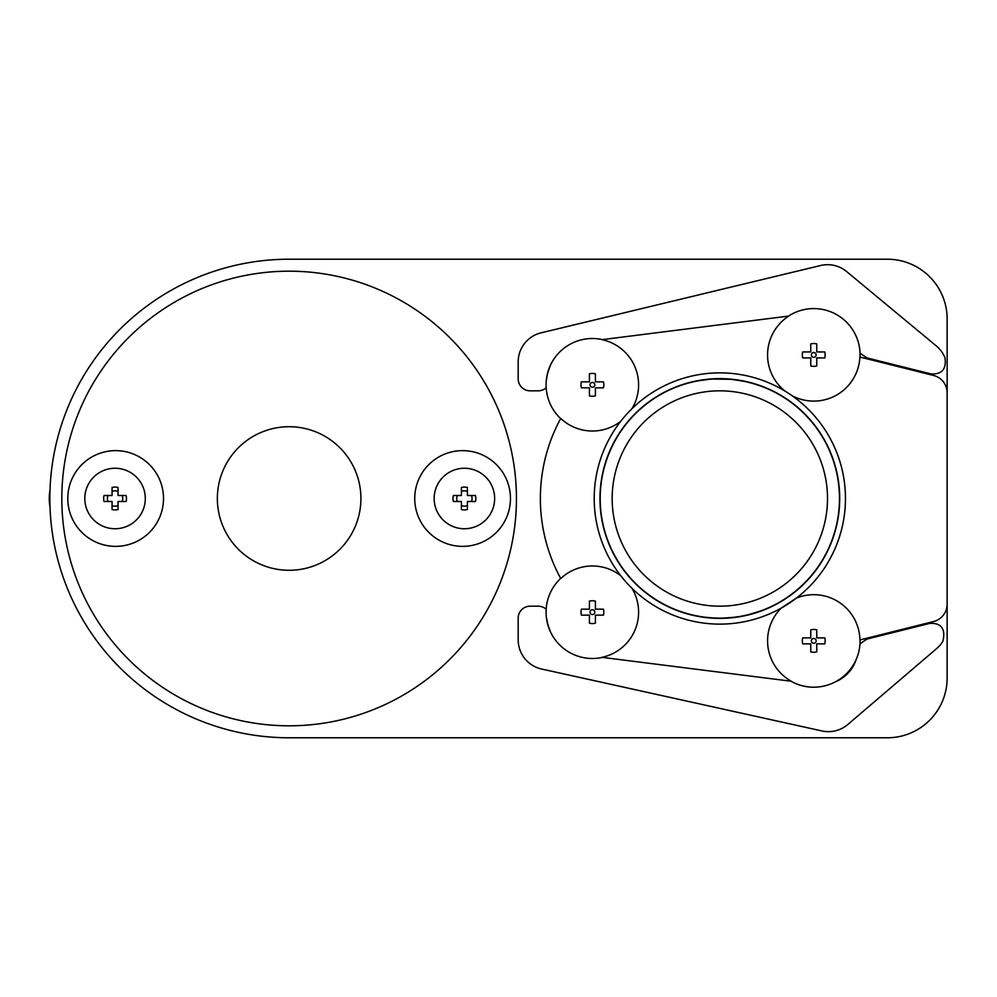 <?xml version="1.0" encoding="UTF-8"?>
<svg xmlns="http://www.w3.org/2000/svg" width="997" height="997" viewBox="0 0 997 997"><rect width="100%" height="100%" fill="white"/><g stroke="black" fill="none" stroke-linecap="round" stroke-linejoin="round"><path stroke-width="1.5" d="M546.169 387.771A11.964 11.964 0 0 1 538.193 390.824L530.142 390.824A11.964 11.964 0 0 1 518.178 378.86L518.178 361.923A29.91 29.91 0 0 1 541.084 332.836L820.568 265.526A29.91 29.91 0 0 1 846.665 271.583L936.333 345.959A29.91 29.91 0 0 1 945.019 357.886C946.514 369.152 941.853 374.511 930.999 373.925L866.892 357.911L860.062 353.25M850.952 327.303A35.892 35.892 0 0 0 849.618 325.595M631.911 408.782A46.174 46.174 0 0 0 601.964 339.665L788.814 316.061A46.174 46.174 0 0 0 785.187 391.223M289.118 737.78L887.33 737.78A59.82 59.82 0 0 0 947.15 677.96L947.15 319.04A59.82 59.82 0 0 0 887.33 259.22L289.118 259.22A239.268 239.268 0 0 0 49.85 498.488L49.85 498.488A239.268 239.268 0 0 0 289.118 737.78M560.264 577.674L560.738 578.559A167.496 167.496 0 0 1 560.738 418.441L560.264 419.326M602.437 339.603A46.336 46.336 0 0 0 560.663 418.59M560.738 418.441A46.174 46.174 0 0 0 620.695 421.345M628.845 411.898L630.914 409.767M550.332 365.824A41.874 41.874 0 0 0 546.643 378.748A46.174 46.174 0 0 1 550.332 365.824L549.646 367.382M548.861 369.364L548.026 371.956M547.328 374.685L546.892 376.978M603.434 381.851A11.416 11.416 0 0 1 603.434 387.833L595.408 387.833L595.408 395.859A11.416 11.416 0 0 1 589.426 395.859L589.426 387.833L581.401 387.833A11.416 11.416 0 0 1 581.401 381.851L589.426 381.851L589.426 373.825A11.416 11.416 0 0 1 595.408 373.825L595.408 381.851L603.434 381.851M860.037 357.088A46.336 46.336 0 0 0 788.453 316.111M791.942 395.635A46.174 46.174 0 0 0 859.875 357.051L933.553 375.458A17.946 17.946 0 0 1 947.15 392.868M824.768 351.941A11.416 11.416 0 0 1 824.768 357.923L816.742 357.923L816.742 365.949A11.416 11.416 0 0 1 810.76 365.949L810.76 357.923L802.735 357.923A11.416 11.416 0 0 1 802.735 351.941L810.76 351.941L810.76 343.915A11.416 11.416 0 0 1 816.742 343.915L816.742 351.941L824.768 351.941M631.911 588.218A46.174 46.174 0 0 1 601.964 657.335L791.356 681.25A46.174 46.174 0 0 1 781.212 608.108L796.441 598.063A46.174 46.174 0 0 1 859.925 639.937L933.553 621.542A17.946 17.946 0 0 0 947.15 604.132M835.835 681.612A35.892 35.892 0 0 0 856.087 659.715M859.987 643.838L866.892 639.089L929.765 623.387C941.318 622.826 945.704 628.733 942.95 641.108A29.91 29.91 0 0 1 936.669 648.548L847.849 724.483A29.91 29.91 0 0 1 821.964 730.951L541.633 669.024A29.91 29.91 0 0 1 518.178 639.812L518.178 618.14A11.964 11.964 0 0 1 530.142 606.176L538.193 606.176A11.964 11.964 0 0 1 546.169 609.229M560.663 578.41A46.336 46.336 0 0 0 602.437 657.397M629.157 585.451L628.484 584.74M623.374 578.983L620.695 575.655A46.174 46.174 0 0 0 560.738 578.559M549.297 628.771L550.332 631.176A46.174 46.174 0 0 1 546.643 618.252L546.855 619.822M547.378 622.527L548.25 625.804M603.434 609.167A11.416 11.416 0 0 1 603.434 615.149L595.408 615.149L595.408 623.175A11.416 11.416 0 0 1 589.426 623.175L589.426 615.149L581.401 615.149A11.416 11.416 0 0 1 581.401 609.167L589.426 609.167L589.426 601.141A11.416 11.416 0 0 1 595.408 601.141L595.408 609.167L603.434 609.167M796.441 598.063A125.622 125.622 0 0 0 845.456 498.5A125.622 125.622 0 0 0 657.023 389.702A125.622 125.622 0 0 0 657.023 607.298A125.622 125.622 0 0 0 845.456 498.5A125.622 125.622 0 0 0 657.023 389.702A125.622 125.622 0 0 0 657.023 607.298A125.622 125.622 0 0 0 845.456 498.5M594.81 384.842A2.393 2.393 0 0 0 591.221 382.773A2.393 2.393 0 0 0 591.221 386.911A2.393 2.393 0 0 0 594.81 384.842M816.144 354.932A2.393 2.393 0 0 0 812.555 352.863A2.393 2.393 0 0 0 812.555 357.001A2.393 2.393 0 0 0 816.144 354.932M790.933 681.2A46.336 46.336 0 0 0 860.075 639.9M824.768 637.881A11.416 11.416 0 0 1 824.768 643.863L816.742 643.863L816.742 651.888A11.416 11.416 0 0 1 810.76 651.888L810.76 643.863L802.735 643.863A11.416 11.416 0 0 1 802.735 637.881L810.76 637.881L810.76 629.855A11.416 11.416 0 0 1 816.742 629.855L816.742 637.881L824.768 637.881M50 506.912A47.856 47.856 0 0 1 50 490.088M546.643 618.252A41.874 41.874 0 0 0 550.332 631.176M594.81 612.158A2.393 2.393 0 0 0 591.221 610.089A2.393 2.393 0 0 0 591.221 614.227A2.393 2.393 0 0 0 594.81 612.158M816.144 640.872A2.393 2.393 0 0 0 812.555 638.803A2.393 2.393 0 0 0 812.555 642.94A2.393 2.393 0 0 0 816.144 640.872M516.446 498.5A227.316 227.316 0 0 0 175.472 301.642A227.316 227.316 0 0 0 175.472 695.358A227.316 227.316 0 0 0 516.446 498.5M839.474 498.5A119.64 119.64 0 0 0 660.014 394.887A119.64 119.64 0 0 0 660.014 602.113A119.64 119.64 0 0 0 839.474 498.5M761.384 610.687L749.657 614.364M745.681 615.311L743.151 615.847M740.459 616.345L737.294 616.856M733.954 617.305L723.722 618.078M719.896 618.14L716.457 618.09M712.369 617.903L705.34 617.255M699.981 616.482L695.594 615.66M685.5 613.105L681.512 611.834M679.256 611.049L678.284 610.687M743.799 381.29L743.039 381.128M680.266 385.59L682.409 384.867M684.752 384.119L687.357 383.347M690.373 382.549L694.111 381.652M698.236 380.829L709.029 379.346M712.88 379.059L729.879 379.284M733.269 379.62L743.75 381.278M747.762 382.163L751.19 383.047M510.464 498.5A47.856 47.856 0 0 0 438.68 457.05A47.856 47.856 0 0 0 438.68 539.95A47.856 47.856 0 0 0 510.464 498.5M360.914 498.5A71.784 71.784 0 0 0 253.238 436.337A71.784 71.784 0 0 0 253.238 560.663A71.784 71.784 0 0 0 360.914 498.5M163.508 498.5A47.856 47.856 0 0 0 91.724 457.05A47.856 47.856 0 0 0 91.724 539.95A47.856 47.856 0 0 0 163.508 498.5M827.51 498.5A107.676 107.676 0 0 0 665.996 405.256A107.676 107.676 0 0 0 665.996 591.744A107.676 107.676 0 0 0 827.51 498.5M464.403 528.746A30.246 30.246 0 0 0 490.599 483.383A30.246 30.246 0 0 0 438.206 483.383A30.246 30.246 0 0 0 464.403 528.746M115.054 528.746A30.246 30.246 0 0 0 141.25 483.383A30.246 30.246 0 0 0 88.858 483.383A30.246 30.246 0 0 0 115.054 528.746M475.419 495.509A11.416 11.416 0 0 1 475.419 501.491L467.394 501.491L467.394 509.517A11.416 11.416 0 0 1 461.412 509.517L461.412 501.491L453.386 501.491A11.416 11.416 0 0 1 453.386 495.509L461.412 495.509L461.412 487.483A11.416 11.416 0 0 1 467.394 487.483L467.394 495.509L475.419 495.509M126.071 495.509A11.416 11.416 0 0 1 126.071 501.491L118.045 501.491L118.045 509.517A11.416 11.416 0 0 1 112.063 509.517L112.063 501.491L104.037 501.491A11.416 11.416 0 0 1 104.037 495.509L112.063 495.509L112.063 487.483A11.416 11.416 0 0 1 118.045 487.483L118.045 495.509L126.071 495.509M471.456 501.491A7.652 7.652 0 0 0 471.456 495.509M461.412 505.554A7.652 7.652 0 0 0 467.394 505.554M457.349 495.509A7.652 7.652 0 0 0 457.349 501.491M467.394 491.446A7.652 7.652 0 0 0 461.412 491.446M122.108 501.491A7.652 7.652 0 0 0 122.108 495.509M112.063 505.554A7.652 7.652 0 0 0 118.045 505.554M108 495.509A7.652 7.652 0 0 0 108 501.491M118.045 491.446A7.652 7.652 0 0 0 112.063 491.446M839.711 498.5A119.877 119.877 0 0 0 659.889 394.687A119.877 119.877 0 0 0 659.889 602.313A119.877 119.877 0 0 0 839.711 498.5"/></g></svg>
